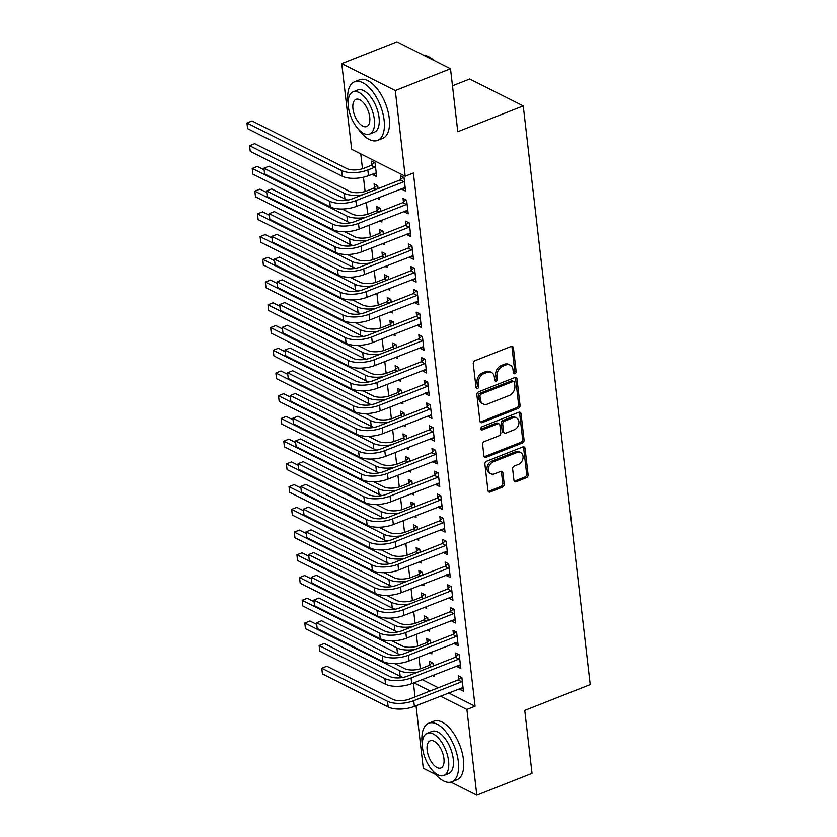 <?xml version="1.0" encoding="UTF-8"?>
<svg xmlns="http://www.w3.org/2000/svg" width="837" height="837" viewBox="0 0 837 837"><rect width="100%" height="100%" fill="white"/><g stroke="black" fill="none" stroke-linecap="round" stroke-linejoin="round"><path stroke-width="1.26" d="M514.933 373.71A1.726 1.329 116.7 0 0 516.157 371.586L513.416 347.889A2.469 1.894 116.7 0 0 512.516 346.466A2.469 1.894 116.7 0 0 511.156 346.445L475.008 360.695A2.469 1.894 116.7 0 0 473.261 363.718L476.002 387.426A1.726 1.329 116.7 0 0 478.816 386.317L478.461 383.252A7.91 6.058 116.7 0 1 484.058 373.574L487.071 372.392A7.91 6.058 116.7 0 1 491.455 372.455A7.91 6.058 116.7 0 1 494.322 376.995L494.677 380.061A1.726 1.329 116.7 0 0 497.492 378.952L497.136 375.886A7.91 6.058 116.7 0 1 502.734 366.208L505.747 365.026A7.91 6.058 116.7 0 1 510.12 365.089A7.91 6.058 116.7 0 1 512.997 369.63L513.353 372.695A1.726 1.329 116.7 0 0 514.933 373.71M513.416 373.009A1.726 1.329 116.7 0 0 514.713 370.864L511.972 347.156A2.469 1.894 116.7 0 0 511.689 346.319M476.075 387.73A1.726 1.329 116.7 0 0 477.372 385.585L477.017 382.519L478.461 383.252M494.74 380.364A1.726 1.329 116.7 0 0 496.038 378.23L495.682 375.154L497.136 375.886M513.939 480.302A2.469 1.894 116.7 0 0 514.839 481.714A2.469 1.894 116.7 0 0 516.209 481.735L526.347 477.739A2.469 1.894 116.7 0 0 528.095 474.715L525.05 448.391A2.469 1.894 116.7 0 0 524.15 446.979A2.469 1.894 116.7 0 0 522.78 446.958L486.642 461.208A2.469 1.894 116.7 0 0 484.895 464.232L487.94 490.555A2.469 1.894 116.7 0 0 488.839 491.968A2.469 1.894 116.7 0 0 490.2 491.999L502.451 487.165A2.469 1.894 116.7 0 0 504.198 484.142L502.901 472.874A2.469 1.894 116.7 0 0 502.001 471.461A2.469 1.894 116.7 0 0 500.631 471.44L494.562 473.826A6.612 5.064 116.7 0 1 490.9 473.773A6.612 5.064 116.7 0 1 488.588 467.778A6.612 5.064 116.7 0 1 493.181 461.898L516.973 452.514A6.612 5.064 116.7 0 1 520.635 452.566A6.612 5.064 116.7 0 1 522.937 458.561A6.612 5.064 116.7 0 1 518.354 464.451L514.389 466.01A2.469 1.894 116.7 0 0 512.631 469.034L513.939 480.302M448.559 692.9L475.071 706.229L413.373 172.997L405.192 176.23L351.666 149.321L341.747 63.633L395.284 90.542L405.192 176.23M475.071 706.229L466.889 709.462L476.808 795.15L450.871 782.114M341.747 63.633L396.979 41.85L450.505 68.76L457.787 131.723L523.24 105.901L590.2 684.593L524.747 710.414L532.029 773.367L476.808 795.15M450.505 68.76L395.284 90.542M518.312 408.351A2.469 1.894 116.7 0 0 520.059 405.338L517.015 379.004A2.469 1.894 116.7 0 0 516.126 377.592A2.469 1.894 116.7 0 0 514.755 377.571L478.618 391.821A2.469 1.894 116.7 0 0 476.86 394.844L479.915 421.168A2.469 1.894 116.7 0 0 480.804 422.591A2.469 1.894 116.7 0 0 482.175 422.612L518.312 408.351L516.868 407.629A2.469 1.894 116.7 0 0 518.616 404.606L515.571 378.282A2.469 1.894 116.7 0 0 515.289 377.435M521.032 413.698L524.077 440.021A2.469 1.894 116.7 0 1 522.33 443.045L486.192 457.305A2.469 1.894 116.7 0 1 484.822 457.284A2.469 1.894 116.7 0 1 483.922 455.862L482.625 444.593A2.469 1.894 116.7 0 1 484.372 441.57L499.03 435.795A2.469 1.894 116.7 0 0 500.777 432.771L499.909 425.301A2.469 1.894 116.7 0 0 499.019 423.878A2.469 1.894 116.7 0 0 497.649 423.857L482.384 429.873A1.726 1.329 116.7 0 1 482.028 426.755L518.762 412.264A2.469 1.894 116.7 0 1 520.133 412.285A2.469 1.894 116.7 0 1 521.032 413.698L519.589 412.976L522.633 439.299L524.077 440.021M523.24 105.901L469.714 79.002L452.472 85.792M457.107 665.76L457.201 666.639L460.821 668.46L459.241 654.816L455.631 653.006L456.05 656.689M430.657 643.245L430.312 640.274L426.692 638.453L427.121 642.146M431.672 652.033L431.892 653.917L429.695 652.808M451.844 620.311L451.949 621.18L455.558 623L453.989 609.357L450.369 607.547L450.798 611.23M425.395 597.785L425.05 594.814L421.429 592.994L421.858 596.687M426.41 606.574L426.629 608.457L424.432 607.348M446.581 574.852L446.686 575.72L450.306 577.54L448.726 563.897L445.106 562.087L445.535 565.77M420.132 552.326L419.787 549.354L416.177 547.534L416.596 551.227M421.147 561.114L421.367 562.998L419.17 561.889M441.329 529.392L441.423 530.26L445.043 532.081L443.464 518.448L439.843 516.628L440.272 520.311M414.87 506.866L414.535 503.895L410.915 502.085L411.344 505.768M415.895 515.655L416.104 517.538L413.917 516.429M436.067 483.932L436.171 484.801L439.781 486.621L438.201 472.989L434.591 471.168L435.02 474.851M409.617 461.407L409.272 458.435L405.652 456.625L406.081 460.308M410.632 470.195L410.852 472.078L408.655 470.969M430.804 438.473L430.909 439.341L434.529 441.162L432.949 427.529L429.329 425.709L429.758 429.402M404.355 415.947L404.009 412.976L400.389 411.166L400.818 414.849M405.37 424.736L405.589 426.619L403.392 425.51M425.541 393.013L425.646 393.882L429.266 395.702L427.686 382.07L424.066 380.249L424.495 383.942M399.092 370.488L398.747 367.527L395.137 365.706L395.566 369.389M400.107 379.276L400.327 381.159L398.13 380.061M420.289 347.554L420.383 348.433L424.003 350.243L422.423 336.61L418.814 334.79L419.232 338.483M393.84 325.028L393.495 322.067L389.875 320.247L390.304 323.929M394.855 333.817L395.064 335.7L392.877 334.601M415.026 302.094L415.131 302.973L418.741 304.783L417.171 291.15L413.551 289.33L413.98 293.023M388.577 279.568L388.232 276.608L384.612 274.787L385.041 278.48M389.592 288.357L389.812 290.24L387.615 289.142M409.764 256.635L409.868 257.514L413.488 259.324L411.909 245.691L408.289 243.87L408.718 247.564M383.315 234.119L382.969 231.148L379.36 229.328L379.778 233.021M384.329 242.897L384.549 244.781L382.352 243.682M404.512 211.175L404.606 212.054L408.226 213.874L406.646 200.231L403.026 198.411L403.455 202.104M378.052 188.66L377.707 185.688L374.097 183.868L374.526 187.561M379.067 197.438L379.287 199.321L377.089 198.223M422.057 679.581L438.316 687.752M360.747 153.882L362.473 168.76M363.446 177.203L365.099 191.495M366.365 202.449L367.725 214.22M368.991 225.184L370.362 236.944M371.628 247.909L372.988 259.679M374.254 270.644L375.614 282.404M376.891 293.368L378.251 305.139M379.517 316.104L380.877 327.863M382.143 338.828L383.503 350.598M384.779 361.553L386.139 373.323M387.405 384.288L388.766 396.058M390.032 407.012L391.402 418.782M392.668 429.747L394.028 441.517M395.294 452.472L396.654 464.242M397.92 475.207L399.291 486.977M400.557 497.931L401.917 509.702M403.183 520.666L404.543 532.437M405.819 543.391L407.18 555.161M408.446 566.126L409.806 577.886M411.072 588.85L412.432 600.621M413.708 611.585L415.068 623.345M416.334 634.31L417.694 646.08M418.96 657.045L420.331 668.805M372.946 173.897L373.04 174.776L376.66 176.597L375.081 162.953L371.461 161.143L371.89 164.826M401.875 188.451L401.98 189.319L405.6 191.139L404.02 177.507L400.4 175.686L400.829 179.369M380.689 211.384L380.343 208.413L376.723 206.603L377.152 210.286M381.703 220.173L381.923 222.056L379.726 220.947M407.138 233.91L407.242 234.778L410.852 236.599L409.272 222.966L405.663 221.146L406.091 224.829M385.941 256.844L385.606 253.873L381.986 252.052L382.415 255.745M386.966 265.632L387.175 267.516L384.989 266.407M412.4 279.37L412.495 280.238L416.115 282.059L414.535 268.415L410.915 266.605L411.344 270.288M391.203 302.303L390.858 299.332L387.249 297.512L387.667 301.205M392.218 311.092L392.438 312.975L390.241 311.866M417.653 324.819L417.757 325.698L421.377 327.518L419.797 313.875L416.177 312.065L416.606 315.748M396.466 347.763L396.121 344.792L392.501 342.971L392.93 346.664M397.481 356.552L397.701 358.435L395.503 357.326M422.915 370.278L423.02 371.157L426.629 372.978L425.06 359.335L421.44 357.525L421.869 361.207M401.729 393.223L401.383 390.251L397.763 388.431L398.192 392.124M402.743 402.001L402.963 403.884L400.766 402.785M428.178 415.738L428.272 416.617L431.892 418.437L430.312 404.794L426.703 402.974L427.121 406.667M406.981 438.682L406.636 435.711L403.026 433.89L403.455 437.584M407.996 447.46L408.215 449.343L406.018 448.245M433.44 461.197L433.535 462.076L437.155 463.897L435.575 450.254L431.955 448.433L432.384 452.126M412.243 484.142L411.898 481.17L408.289 479.35L408.707 483.043M413.258 492.92L413.478 494.803L411.281 493.704M438.693 506.657L438.797 507.536L442.417 509.356L440.837 495.713L437.217 493.893L437.646 497.586M417.506 529.601L417.161 526.63L413.541 524.809L413.97 528.503M418.521 538.379L418.741 540.263L416.544 539.164M443.955 552.117L444.06 552.995L447.669 554.816L446.1 541.173L442.48 539.352L442.909 543.046M422.758 575.05L422.423 572.089L418.803 570.269L419.232 573.962M423.784 583.839L423.993 585.722L421.806 584.624M449.218 597.576L449.312 598.455L452.932 600.265L451.352 586.632L447.743 584.812L448.161 588.505M428.021 620.51L427.676 617.549L424.066 615.729L424.485 619.422M429.036 629.298L429.255 631.182L427.058 630.083M454.47 643.036L454.575 643.915L458.195 645.725L456.615 632.092L452.995 630.271L453.424 633.965M433.284 665.97L432.938 663.009L429.318 661.188L429.747 664.871M434.298 674.758L434.518 676.641L432.321 675.543M459.733 688.495L459.837 689.374L463.447 691.184L461.878 677.551L458.257 675.731L458.686 679.424M413.876 682.814L430.134 690.985M440.377 696.133L466.889 709.462M435.585 774.434L423.271 768.24L416.041 705.727M415.026 696.939L413.415 682.992M373.04 174.776L376.305 173.489M401.98 189.319L405.234 188.032M404.606 212.054L407.87 210.767M407.242 234.778L410.496 233.492M409.868 257.514L413.122 256.227M412.495 280.238L415.759 278.951M415.131 302.973L418.385 301.686M417.757 325.698L421.011 324.411M420.383 348.433L423.648 347.146M423.02 371.157L426.274 369.87M425.646 393.882L428.9 392.605M428.272 416.617L431.536 415.33M430.909 439.341L434.162 438.065M433.535 462.076L436.799 460.789M436.171 484.801L439.425 483.524M438.797 507.536L442.051 506.249M441.423 530.26L444.688 528.974M444.06 552.995L447.314 551.709M446.686 575.72L449.94 574.433M449.312 598.455L452.576 597.168M451.949 621.18L455.202 619.893M454.575 643.915L457.829 642.628M457.201 666.639L460.465 665.352M459.837 689.374L463.091 688.087M510.12 365.089L508.676 364.367A7.91 6.058 116.7 0 0 504.292 364.294L505.747 365.026M495.682 375.154A7.91 6.058 116.7 0 1 501.29 365.487L504.292 364.294M491.455 372.455L490.001 371.733A7.91 6.058 116.7 0 0 485.627 371.659L487.071 372.392M477.017 382.519A7.91 6.058 116.7 0 1 482.614 372.852L485.627 371.659M480.187 422.015A2.469 1.894 116.7 0 0 480.731 421.879L516.868 407.629M514.493 382.572A1.726 1.329 116.7 0 0 512.903 381.567L481.181 394.07A1.726 1.329 116.7 0 0 479.957 396.183L480.333 399.427A7.91 6.058 116.7 0 0 483.2 403.957A7.91 6.058 116.7 0 0 487.584 404.03L509.262 395.482A7.91 6.058 116.7 0 0 514.87 385.805L514.493 382.572M513.866 381.578L512.422 380.845A1.726 1.329 116.7 0 0 511.459 380.835L512.903 381.567M483.2 403.957L481.756 403.235A7.91 6.058 116.7 0 1 478.89 398.694L478.513 395.462A1.726 1.329 116.7 0 1 479.737 393.348L511.459 380.835M484.204 456.699A2.469 1.894 116.7 0 0 484.749 456.573L520.886 442.323A2.469 1.894 116.7 0 0 522.633 439.299M499.019 423.878L497.565 423.156A2.469 1.894 116.7 0 0 496.195 423.124L480.94 429.151L482.384 429.873M514.232 429.799A6.612 5.064 116.7 0 0 518.825 423.909A6.612 5.064 116.7 0 0 516.513 417.914A6.612 5.064 116.7 0 0 512.851 417.862L504.47 421.168A2.469 1.894 116.7 0 0 502.723 424.192L503.592 431.662A2.469 1.894 116.7 0 0 504.481 433.074A2.469 1.894 116.7 0 0 505.851 433.095L514.232 429.799M516.513 417.914L515.069 417.192A6.612 5.064 116.7 0 0 511.407 417.129L512.851 417.862M504.481 433.074L503.037 432.352A2.469 1.894 116.7 0 1 502.137 430.929L501.279 423.459A2.469 1.894 116.7 0 1 503.027 420.436L511.407 417.129M519.589 412.976A2.469 1.894 116.7 0 0 519.306 412.128M520.635 452.566L519.181 451.844A6.612 5.064 116.7 0 0 515.519 451.781L516.973 452.514M490.9 473.773L489.446 473.041A6.612 5.064 116.7 0 1 487.144 467.046A6.612 5.064 116.7 0 1 491.727 461.166L515.519 451.781M488.222 491.392A2.469 1.894 116.7 0 0 488.756 491.267L501.007 486.433A2.469 1.894 116.7 0 0 502.755 483.409L501.447 472.152A2.469 1.894 116.7 0 0 501.175 471.304M514.221 481.139A2.469 1.894 116.7 0 0 514.755 481.013L524.893 477.017A2.469 1.894 116.7 0 0 526.651 473.993L523.596 447.669A2.469 1.894 116.7 0 0 523.324 446.822M371.283 165.37L364.21 168.153A12.597 5.273 173.4 0 1 346.759 168.551L252.063 120.957L246.946 122.976L341.642 170.57A18.895 7.899 -6.6 0 0 367.83 169.974L374.903 167.191L371.283 165.37L374.39 162.608M247.606 128.657L246.946 122.976L247.606 128.657L342.302 176.251A18.895 7.899 -6.6 0 0 368.489 175.655L376.231 172.903M375.51 166.647L374.903 167.191M404.438 181.19L403.832 181.734L400.222 179.913L352.241 198.84A12.597 5.273 173.4 0 1 334.779 199.237L269.022 166.176L263.917 168.195L329.663 201.246A18.895 7.899 -6.6 0 0 355.861 200.65L403.832 181.734M264.565 173.876L263.917 168.195L264.565 173.876L330.322 206.927A18.895 7.899 -6.6 0 0 356.52 206.341L405.171 187.446M400.222 179.913L403.319 177.151M376.357 189.329L373.909 188.095L366.847 190.888A12.597 5.273 173.4 0 1 349.385 191.286L254.699 143.682L249.583 145.701L344.269 193.305A18.895 7.899 -6.6 0 0 362.337 194.854M373.909 188.095L377.016 185.333M250.242 151.382L249.583 145.701L250.242 151.382L344.928 198.986A18.895 7.899 -6.6 0 0 347.868 200.085M378.983 212.054L376.545 210.83L369.473 213.613A12.597 5.273 173.4 0 1 352.011 214.01L342.092 209.02M376.545 210.83L379.653 208.068M263.927 169.733L257.325 166.417L252.209 168.436L346.905 216.03A18.895 7.899 -6.6 0 0 364.974 217.578M252.868 174.117L252.209 168.436L252.868 174.117L347.554 221.711A18.895 7.899 -6.6 0 0 350.494 222.809M407.075 203.925L406.468 204.458L402.848 202.648L354.867 221.564A12.597 5.273 173.4 0 1 337.405 221.962L271.659 188.911L266.543 190.92L332.299 223.981A18.895 7.899 -6.6 0 0 358.487 223.385L406.468 204.458M267.202 196.611L266.543 190.92L267.202 196.611L332.959 229.662A18.895 7.899 -6.6 0 0 359.146 229.066L407.797 210.181M402.848 202.648L405.955 199.886M409.701 226.649L409.094 227.193L405.474 225.373L357.504 244.299A12.597 5.273 173.4 0 1 340.042 244.686L274.285 211.635L269.169 213.655L334.926 246.706A18.895 7.899 -6.6 0 0 361.113 246.109L409.094 227.193M269.828 219.336L269.169 213.655L269.828 219.336L335.585 252.387A18.895 7.899 -6.6 0 0 361.772 251.791L410.423 232.906M405.474 225.373L408.582 222.611M358.341 129.139A31.492 15.369 -111.5 0 0 377.581 140.386A31.492 15.369 -111.5 0 0 384.12 120.193A31.492 15.369 -111.5 0 0 354.48 81.806A31.492 15.369 -111.5 0 0 347.951 102.009A31.492 15.369 -111.5 0 0 348.098 103.16M377.581 140.386L382.697 138.377A31.492 15.369 -111.5 0 0 389.226 118.174A31.492 15.369 -111.5 0 0 359.596 79.787L354.48 81.806M353.015 91.861L357.713 90.009A22.672 11.069 68.5 0 1 379.056 117.64A22.672 11.069 68.5 0 1 374.348 132.194L369.651 134.046A22.672 11.069 -111.5 0 0 374.348 119.503A22.672 11.069 -111.5 0 0 353.015 91.861A22.672 11.069 -111.5 0 0 348.307 106.404A22.672 11.069 -111.5 0 0 369.651 134.046M369.724 117.17A14.606 7.135 -111.5 0 0 355.966 99.362A14.606 7.135 -111.5 0 0 352.942 108.737A14.606 7.135 -111.5 0 0 366.69 126.544A14.606 7.135 -111.5 0 0 369.724 117.17M433.723 60.327A31.492 15.369 -111.5 0 0 430.312 57.69A31.492 15.369 -111.5 0 0 423.742 55.305M430.312 57.69L430.961 58.098A30.728 15.003 68.5 0 1 434.131 60.526M432.562 770.563A31.492 15.369 -111.5 0 0 451.802 781.81A31.492 15.369 -111.5 0 0 458.331 761.618A31.492 15.369 -111.5 0 0 428.701 723.231A31.492 15.369 -111.5 0 0 422.162 743.434A31.492 15.369 -111.5 0 0 422.308 744.585M451.802 781.81L456.918 779.802A31.492 15.369 -111.5 0 0 463.447 759.598A31.492 15.369 -111.5 0 0 433.807 721.212L428.701 723.231M427.226 733.285L431.934 731.433A22.672 11.069 68.5 0 1 453.267 759.065A22.672 11.069 68.5 0 1 448.569 773.608L443.861 775.47A22.672 11.069 -111.5 0 0 448.569 760.927A22.672 11.069 -111.5 0 0 427.226 733.285A22.672 11.069 -111.5 0 0 422.528 747.828A22.672 11.069 -111.5 0 0 443.861 775.47M443.934 758.594A14.606 7.135 -111.5 0 0 430.187 740.787A14.606 7.135 -111.5 0 0 427.152 750.161A14.606 7.135 -111.5 0 0 440.9 767.968A14.606 7.135 -111.5 0 0 443.934 758.594M381.609 234.789L379.171 233.554L372.099 236.348A12.597 5.273 173.4 0 1 354.647 236.745L344.718 231.755M379.171 233.554L382.279 230.792M266.553 192.458L259.951 189.141L254.846 191.16L349.531 238.765A18.895 7.899 -6.6 0 0 367.6 240.313M255.494 196.841L254.846 191.16L255.494 196.841L350.19 244.446A18.895 7.899 -6.6 0 0 353.13 245.544M384.246 257.514L381.808 256.289L374.735 259.072A12.597 5.273 173.4 0 1 357.273 259.47L347.345 254.479M381.808 256.289L384.905 253.527M269.179 215.193L262.588 211.876L257.472 213.885L352.157 261.489A18.895 7.899 -6.6 0 0 370.226 263.038M258.131 219.576L257.472 213.885L258.131 219.576L352.816 267.17A18.895 7.899 -6.6 0 0 355.756 268.269M412.338 249.384L411.72 249.918L408.111 248.108L360.13 267.024A12.597 5.273 173.4 0 1 342.668 267.421L276.911 234.37L271.805 236.379L337.552 269.441A18.895 7.899 -6.6 0 0 363.75 268.844L411.72 249.918M272.464 242.071L271.805 236.379L272.464 242.071L338.211 275.122A18.895 7.899 -6.6 0 0 364.409 274.526L413.059 255.641M408.111 248.108L411.208 245.346M414.964 272.109L414.357 272.653L410.737 270.832L362.756 289.748A12.597 5.273 173.4 0 1 345.304 290.146L279.548 257.095L274.431 259.114L340.188 292.165A18.895 7.899 -6.6 0 0 366.376 291.569L414.357 272.653M275.091 264.795L274.431 259.114L275.091 264.795L340.847 297.846A18.895 7.899 -6.6 0 0 367.035 297.25L415.686 278.365M410.737 270.832L413.844 268.07M386.872 280.249L384.434 279.014L377.361 281.807A12.597 5.273 173.4 0 1 359.9 282.205L349.981 277.214M384.434 279.014L387.541 276.252M271.816 237.917L265.214 234.601L260.098 236.62L354.794 284.214A18.895 7.899 -6.6 0 0 372.863 285.773M260.757 242.301L260.098 236.62L260.757 242.301L355.443 289.905A18.895 7.899 -6.6 0 0 358.393 291.004M417.59 294.844L416.983 295.377L413.363 293.567L365.392 312.483A12.597 5.273 173.4 0 1 347.93 312.881L282.174 279.83L277.057 281.839L342.814 314.9A18.895 7.899 -6.6 0 0 369.012 314.304L416.983 295.377M277.717 287.52L277.057 281.839L277.717 287.52L343.473 320.581A18.895 7.899 -6.6 0 0 369.661 319.985L418.322 301.1M413.363 293.567L416.47 290.805M389.508 302.973L387.06 301.749L379.998 304.532A12.597 5.273 173.4 0 1 362.536 304.93L352.607 299.939M387.06 301.749L390.168 298.987M274.442 260.652L267.84 257.336L262.734 259.344L357.42 306.949A18.895 7.899 -6.6 0 0 375.489 308.497M263.383 265.036L262.734 259.344L263.383 265.036L358.079 312.63A18.895 7.899 -6.6 0 0 361.019 313.729M420.226 317.568L419.619 318.112L415.999 316.292L368.018 335.208A12.597 5.273 173.4 0 1 350.557 335.606L284.81 302.555L279.694 304.574L345.451 337.625A18.895 7.899 -6.6 0 0 371.638 337.029L419.619 318.112M280.353 310.255L279.694 304.574L280.353 310.255L346.099 343.306A18.895 7.899 -6.6 0 0 372.298 342.71L420.948 323.825M415.999 316.292L419.107 313.53M392.135 325.698L389.697 324.474L382.624 327.267A12.597 5.273 173.4 0 1 365.162 327.665L355.233 322.674M389.697 324.474L392.794 321.711M277.068 283.377L270.477 280.06L265.36 282.079L360.046 329.673A18.895 7.899 -6.6 0 0 378.115 331.232M266.02 287.761L265.36 282.079L266.02 287.761L360.705 335.355A18.895 7.899 -6.6 0 0 363.645 336.464M422.852 340.293L422.246 340.837L418.626 339.016L370.655 357.943A12.597 5.273 173.4 0 1 353.193 358.341L287.436 325.29L282.32 327.298L348.077 360.36A18.895 7.899 -6.6 0 0 374.265 359.764L422.246 340.837M282.979 332.98L282.32 327.298L282.979 332.98L348.736 366.041A18.895 7.899 -6.6 0 0 374.924 365.445L423.574 346.56M418.626 339.016L421.733 336.254M394.761 348.433L392.323 347.209L385.25 349.992A12.597 5.273 173.4 0 1 367.788 350.389L357.87 345.399M392.323 347.209L395.43 344.446M279.704 306.112L273.103 302.795L267.986 304.804L362.683 352.408A18.895 7.899 -6.6 0 0 380.751 353.957M268.646 310.485L267.986 304.804L268.646 310.485L363.342 358.09A18.895 7.899 -6.6 0 0 366.282 359.188M425.478 363.028L424.872 363.572L421.262 361.751L373.281 380.668A12.597 5.273 173.4 0 1 355.819 381.065L290.062 348.014L284.957 350.033L350.703 383.084A18.895 7.899 -6.6 0 0 376.901 382.488L424.872 363.572M285.605 355.715L284.957 350.033L285.605 355.715L351.362 388.766A18.895 7.899 -6.6 0 0 377.55 388.169L426.211 369.284M421.262 361.751L424.359 358.989M397.397 371.157L394.949 369.933L387.887 372.727A12.597 5.273 173.4 0 1 370.425 373.124L360.496 368.134M394.949 369.933L398.056 367.171M282.331 328.836L275.729 325.52L270.623 327.539L365.309 375.133A18.895 7.899 -6.6 0 0 383.377 376.692M271.282 333.22L270.623 327.539L271.282 333.22L365.968 380.814A18.895 7.899 -6.6 0 0 368.908 381.923M428.115 385.752L427.508 386.296L423.888 384.476L375.907 403.403A12.597 5.273 173.4 0 1 358.445 403.8L292.699 370.739L287.583 372.758L353.34 405.809A18.895 7.899 -6.6 0 0 379.527 405.223L427.508 386.296M288.242 378.439L287.583 372.758L288.242 378.439L353.988 411.501A18.895 7.899 -6.6 0 0 380.186 410.904L428.837 392.019M423.888 384.476L426.996 381.714M400.023 393.892L397.585 392.668L390.513 395.451A12.597 5.273 173.4 0 1 373.051 395.849L363.122 390.858M397.585 392.668L400.682 389.906M284.967 351.571L278.365 348.255L273.249 350.264L367.935 397.868A18.895 7.899 -6.6 0 0 386.003 399.416M273.908 355.945L273.249 350.264L273.908 355.945L368.594 403.549A18.895 7.899 -6.6 0 0 371.534 404.648M430.741 408.487L430.134 409.031L426.514 407.211L378.544 426.127A12.597 5.273 173.4 0 1 361.082 426.525L295.325 393.474L290.209 395.493L355.966 428.544A18.895 7.899 -6.6 0 0 382.153 427.948L430.134 409.031M290.868 401.174L290.209 395.493L290.868 401.174L356.625 434.225A18.895 7.899 -6.6 0 0 382.812 433.629L431.463 414.744M426.514 407.211L429.622 404.449M402.649 416.617L400.212 415.393L393.139 418.186A12.597 5.273 173.4 0 1 375.687 418.573L365.759 413.593M400.212 415.393L403.319 412.631M287.593 374.296L280.991 370.979L275.875 372.999L370.571 420.592A18.895 7.899 -6.6 0 0 388.64 422.151M276.534 378.68L275.875 372.999L276.534 378.68L371.23 426.274A18.895 7.899 -6.6 0 0 374.17 427.383M433.367 431.212L432.76 431.756L429.151 429.936L381.17 448.862A12.597 5.273 173.4 0 1 363.708 449.26L297.951 416.198L292.845 418.218L358.592 451.269A18.895 7.899 -6.6 0 0 384.79 450.683L432.76 431.756M293.494 423.899L292.845 418.218L293.494 423.899L359.251 456.96A18.895 7.899 -6.6 0 0 385.449 456.364L434.1 437.479M429.151 429.936L432.248 427.173M405.286 439.352L402.838 438.128L395.775 440.911A12.597 5.273 173.4 0 1 378.314 441.308L368.385 436.318M402.838 438.128L405.945 435.366M290.219 397.031L283.628 393.704L278.512 395.723L373.197 443.328A18.895 7.899 -6.6 0 0 391.266 444.876M279.171 401.404L278.512 395.723L279.171 401.404L373.857 449.009A18.895 7.899 -6.6 0 0 376.796 450.107M436.004 453.947L435.397 454.491L431.777 452.671L383.796 471.587A12.597 5.273 173.4 0 1 366.334 471.984L300.588 438.933L295.471 440.953L361.228 474.004A18.895 7.899 -6.6 0 0 387.416 473.407L435.397 454.491M296.131 446.634L295.471 440.953L296.131 446.634L361.887 479.685A18.895 7.899 -6.6 0 0 388.075 479.088L436.726 460.204M431.777 452.671L434.884 449.908M407.912 462.076L405.474 460.852L398.402 463.635A12.597 5.273 173.4 0 1 380.94 464.033L371.021 459.053M405.474 460.852L408.582 458.09M292.856 419.755L286.254 416.439L281.138 418.458L375.823 466.052A18.895 7.899 -6.6 0 0 393.903 467.611M281.797 424.139L281.138 418.458L281.797 424.139L376.483 471.733A18.895 7.899 -6.6 0 0 379.423 472.842M438.63 476.671L438.023 477.216L434.403 475.395L386.432 494.322A12.597 5.273 173.4 0 1 368.971 494.719L303.214 461.658L298.098 463.677L363.854 496.728A18.895 7.899 -6.6 0 0 390.042 496.132L438.023 477.216M298.757 469.358L298.098 463.677L298.757 469.358L364.513 502.409A18.895 7.899 -6.6 0 0 390.701 501.823L439.352 482.928M434.403 475.395L437.51 472.633M410.538 484.811L408.1 483.577L401.028 486.37A12.597 5.273 173.4 0 1 383.576 486.768L373.647 481.777M408.1 483.577L411.208 480.825M295.482 442.48L288.88 439.163L283.774 441.183L378.46 488.787A18.895 7.899 -6.6 0 0 396.529 490.336M284.423 446.864L283.774 441.183L284.423 446.864L379.119 494.468A18.895 7.899 -6.6 0 0 382.059 495.567M441.266 499.407L440.649 499.94L437.04 498.13L389.059 517.046A12.597 5.273 173.4 0 1 371.597 517.444L305.84 484.393L300.734 486.412L366.48 519.463A18.895 7.899 -6.6 0 0 392.679 518.867L440.649 499.94M301.393 492.093L300.734 486.412L301.393 492.093L367.14 525.144A18.895 7.899 -6.6 0 0 393.338 524.548L441.988 505.663M437.04 498.13L440.136 495.368M413.175 507.536L410.737 506.312L403.664 509.095A12.597 5.273 173.4 0 1 386.202 509.492L376.273 504.502M410.737 506.312L413.834 503.55M298.108 465.215L291.517 461.898L286.4 463.918L381.086 511.512A18.895 7.899 -6.6 0 0 399.155 513.071M287.06 469.599L286.4 463.918L287.06 469.599L381.745 517.193A18.895 7.899 -6.6 0 0 384.685 518.302M443.892 522.131L443.286 522.675L439.666 520.855L391.685 539.781A12.597 5.273 173.4 0 1 374.233 540.179L308.476 507.117L303.36 509.137L369.117 542.188A18.895 7.899 -6.6 0 0 395.305 541.591L443.286 522.675M304.019 514.818L303.36 509.137L304.019 514.818L369.776 547.869A18.895 7.899 -6.6 0 0 395.964 547.272L444.614 528.388M439.666 520.855L442.773 518.093M415.801 530.271L413.363 529.036L406.29 531.83A12.597 5.273 173.4 0 1 388.828 532.227L378.91 527.237M413.363 529.036L416.47 526.274M300.745 487.94L294.143 484.623L289.027 486.642L383.723 534.247A18.895 7.899 -6.6 0 0 401.791 535.795M289.686 492.323L289.027 486.642L289.686 492.323L384.371 539.928A18.895 7.899 -6.6 0 0 387.311 541.026M446.519 544.866L445.912 545.4L442.292 543.59L394.321 562.506A12.597 5.273 173.4 0 1 376.859 562.903L311.102 529.852L305.986 531.861L371.743 564.923A18.895 7.899 -6.6 0 0 397.941 564.326L445.912 545.4M306.645 537.553L305.986 531.861L306.645 537.553L372.402 570.604A18.895 7.899 -6.6 0 0 398.59 570.007L447.251 551.123M442.292 543.59L445.399 540.828M418.437 552.995L415.989 551.771L408.927 554.554A12.597 5.273 173.4 0 1 391.465 554.952L381.536 549.961M415.989 551.771L419.096 549.009M303.371 510.675L296.769 507.358L291.663 509.377L386.349 556.971A18.895 7.899 -6.6 0 0 404.417 558.52M292.312 515.058L291.663 509.377L292.312 515.058L387.008 562.652A18.895 7.899 -6.6 0 0 389.948 563.751M449.155 567.591L448.538 568.135L444.928 566.314L396.947 585.241A12.597 5.273 173.4 0 1 379.485 585.628L313.739 552.577L308.623 554.596L374.38 587.647A18.895 7.899 -6.6 0 0 400.567 587.051L448.538 568.135M309.282 560.277L308.623 554.596L309.282 560.277L375.028 593.328A18.895 7.899 -6.6 0 0 401.226 592.732L449.877 573.847M444.928 566.314L448.036 563.552M421.063 575.73L418.626 574.496L411.553 577.289A12.597 5.273 173.4 0 1 394.091 577.687L384.162 572.696M418.626 574.496L421.722 571.734M305.997 533.399L299.405 530.083L294.289 532.102L388.975 579.696A18.895 7.899 -6.6 0 0 407.044 581.255M294.948 537.783L294.289 532.102L294.948 537.783L389.634 585.387A18.895 7.899 -6.6 0 0 392.574 586.486M451.781 590.326L451.174 590.859L447.554 589.049L399.584 607.965A12.597 5.273 173.4 0 1 382.122 608.363L316.365 575.312L311.249 577.321L377.006 610.382A18.895 7.899 -6.6 0 0 403.193 609.786L451.174 590.859M311.908 583.012L311.249 577.321L311.908 583.012L377.665 616.063A18.895 7.899 -6.6 0 0 403.852 615.467L452.503 596.582M447.554 589.049L450.662 586.287M423.689 598.455L421.252 597.231L414.179 600.014A12.597 5.273 173.4 0 1 396.717 600.411L386.799 595.421M421.252 597.231L424.359 594.469M308.633 556.134L302.031 552.818L296.915 554.826L391.611 602.431A18.895 7.899 -6.6 0 0 409.68 603.979M297.574 560.518L296.915 554.826L297.574 560.518L392.271 608.112A18.895 7.899 -6.6 0 0 395.21 609.21M454.407 613.05L453.8 613.594L450.191 611.774L402.21 630.69A12.597 5.273 173.4 0 1 384.748 631.088L318.991 598.036L313.885 600.056L379.632 633.107A18.895 7.899 -6.6 0 0 405.83 632.51L453.8 613.594M314.534 605.737L313.885 600.056L314.534 605.737L380.291 638.788A18.895 7.899 -6.6 0 0 406.479 638.192L455.14 619.307M450.191 611.774L453.288 609.012M426.326 621.19L423.878 619.955L416.816 622.749A12.597 5.273 173.4 0 1 399.354 623.146L389.425 618.156M423.878 619.955L426.985 617.193M311.259 578.859L304.658 575.542L299.552 577.561L394.237 625.155A18.895 7.899 -6.6 0 0 412.306 626.714M300.211 583.243L299.552 577.561L300.211 583.243L394.897 630.847A18.895 7.899 -6.6 0 0 397.837 631.945M457.044 635.785L456.437 636.319L452.817 634.498L404.836 653.425A12.597 5.273 173.4 0 1 387.374 653.823L321.628 620.772L316.512 622.78L382.268 655.842A18.895 7.899 -6.6 0 0 408.456 655.245L456.437 636.319M317.171 628.461L316.512 622.78L317.171 628.461L382.917 661.523A18.895 7.899 -6.6 0 0 409.115 660.927L457.766 642.042M452.817 634.498L455.924 631.747M428.952 643.915L426.514 642.69L419.442 645.473A12.597 5.273 173.4 0 1 401.98 645.871L392.051 640.88M426.514 642.69L429.611 639.928M313.896 601.594L307.294 598.277L302.178 600.286L396.864 647.89A18.895 7.899 -6.6 0 0 414.932 649.439M302.837 605.978L302.178 600.286L302.837 605.978L397.523 653.571A18.895 7.899 -6.6 0 0 400.463 654.67M459.67 658.51L459.063 659.054L455.443 657.233L407.473 676.15A12.597 5.273 173.4 0 1 390.011 676.547L324.254 643.496L319.138 645.515L384.894 678.566A18.895 7.899 -6.6 0 0 411.082 677.97L459.063 659.054M319.797 651.196L319.138 645.515L319.797 651.196L385.554 684.247A18.895 7.899 -6.6 0 0 411.741 683.651L460.392 664.766M455.443 657.233L458.55 654.471M431.578 666.639L429.14 665.415L422.068 668.208A12.597 5.273 173.4 0 1 404.616 668.606L394.687 663.615M429.14 665.415L432.248 662.653M316.522 624.318L309.92 621.002L304.804 623.021L399.5 670.615A18.895 7.899 -6.6 0 0 417.569 672.174M305.463 628.702L304.804 623.021L305.463 628.702L400.159 676.296A18.895 7.899 -6.6 0 0 403.099 677.405M462.296 681.234L461.689 681.778L458.08 679.958L410.099 698.885A12.597 5.273 173.4 0 1 392.637 699.282L326.88 666.231L321.774 668.24L387.521 701.301A18.895 7.899 -6.6 0 0 413.719 700.705L461.689 681.778M322.423 673.921L321.774 668.24L322.423 673.921L388.18 706.983A18.895 7.899 -6.6 0 0 414.378 706.386L463.028 687.501M458.08 679.958L461.177 677.196M514.713 370.864L516.157 371.586M477.372 385.585L478.816 386.317M496.038 378.23L497.492 378.952M501.29 365.487L502.734 366.208M482.614 372.852L484.058 373.574M511.972 347.156L513.416 347.889M480.731 421.879L482.175 422.612M515.571 378.282L517.015 379.004M518.616 404.606L520.059 405.338M479.737 393.348L481.181 394.07M478.513 395.462L479.957 396.183M478.89 398.694L480.333 399.427M520.886 442.323L522.33 443.045M484.749 456.573L486.192 457.305M496.195 423.124L497.649 423.857M503.027 420.436L504.47 421.168M501.279 423.459L502.723 424.192M502.137 430.929L503.592 431.662M491.727 461.166L493.181 461.898M501.447 472.152L502.901 472.874M502.755 483.409L504.198 484.142M501.007 486.433L502.451 487.165M488.756 491.267L490.2 491.999M523.596 447.669L525.05 448.391M526.651 473.993L528.095 474.715M524.893 477.017L526.347 477.739M514.755 481.013L516.209 481.735M367.83 169.974L368.489 175.655M341.642 170.57L342.302 176.251M355.861 200.65L356.52 206.341M329.663 201.246L330.322 206.927M344.269 193.305L344.928 198.986M346.905 216.03L347.554 221.711M358.487 223.385L359.146 229.066M332.299 223.981L332.959 229.662M361.113 246.109L361.772 251.791M334.926 246.706L335.585 252.387M349.531 238.765L350.19 244.446M352.157 261.489L352.816 267.17M363.75 268.844L364.409 274.526M337.552 269.441L338.211 275.122M366.376 291.569L367.035 297.25M340.188 292.165L340.847 297.846M354.794 284.214L355.443 289.905M369.012 314.304L369.661 319.985M342.814 314.9L343.473 320.581M357.42 306.949L358.079 312.63M371.638 337.029L372.298 342.71M345.451 337.625L346.099 343.306M360.046 329.673L360.705 335.355M374.265 359.764L374.924 365.445M348.077 360.36L348.736 366.041M362.683 352.408L363.342 358.09M376.901 382.488L377.55 388.169M350.703 383.084L351.362 388.766M365.309 375.133L365.968 380.814M379.527 405.223L380.186 410.904M353.34 405.809L353.988 411.501M367.935 397.868L368.594 403.549M382.153 427.948L382.812 433.629M355.966 428.544L356.625 434.225M370.571 420.592L371.23 426.274M384.79 450.683L385.449 456.364M358.592 451.269L359.251 456.96M373.197 443.328L373.857 449.009M387.416 473.407L388.075 479.088M361.228 474.004L361.887 479.685M375.823 466.052L376.483 471.733M390.042 496.132L390.701 501.823M363.854 496.728L364.513 502.409M378.46 488.787L379.119 494.468M392.679 518.867L393.338 524.548M366.48 519.463L367.14 525.144M381.086 511.512L381.745 517.193M395.305 541.591L395.964 547.272M369.117 542.188L369.776 547.869M383.723 534.247L384.371 539.928M397.941 564.326L398.59 570.007M371.743 564.923L372.402 570.604M386.349 556.971L387.008 562.652M400.567 587.051L401.226 592.732M374.38 587.647L375.028 593.328M388.975 579.696L389.634 585.387M403.193 609.786L403.852 615.467M377.006 610.382L377.665 616.063M391.611 602.431L392.271 608.112M405.83 632.51L406.479 638.192M379.632 633.107L380.291 638.788M394.237 625.155L394.897 630.847M408.456 655.245L409.115 660.927M382.268 655.842L382.917 661.523M396.864 647.89L397.523 653.571M411.082 677.97L411.741 683.651M384.894 678.566L385.554 684.247M399.5 670.615L400.159 676.296M413.719 700.705L414.378 706.386M387.521 701.301L388.18 706.983"/></g></svg>
